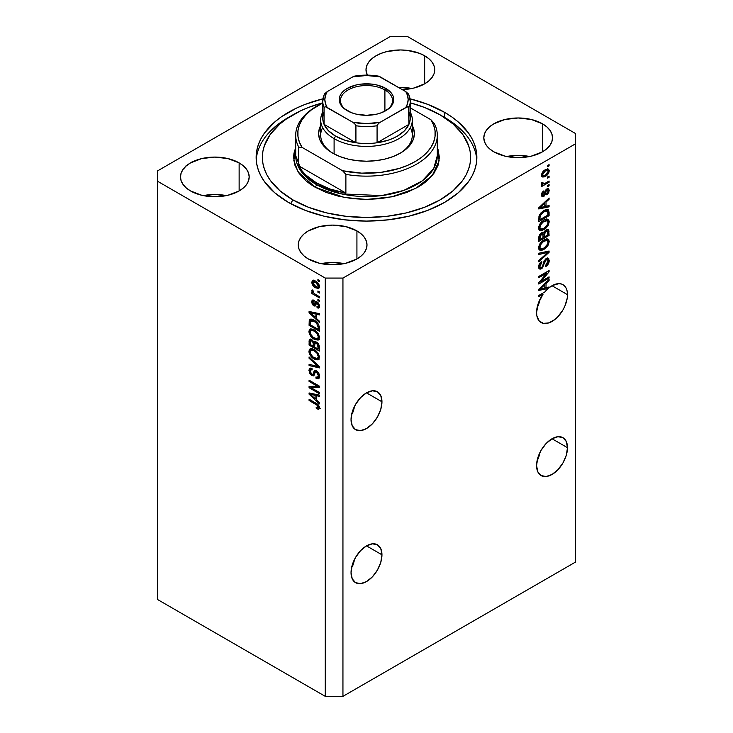 <?xml version="1.0" encoding="UTF-8"?>
<svg xmlns="http://www.w3.org/2000/svg" width="733" height="733" viewBox="0 0 733 733"><rect width="100%" height="100%" fill="white"/><g stroke="black" fill="none" stroke-linecap="round" stroke-linejoin="round"><path stroke-width="1.1" d="M381.957 554.808A21.862 12.626 -60 0 1 372.419 576.807A21.862 12.626 -60 0 1 355.569 582.662A21.862 12.626 -60 0 1 351.043 572.656L352.216 565.143L355.569 557.419L360.581 550.648L366.5 545.874L381.957 554.808L380.784 562.312L377.431 570.045L372.419 576.807L366.5 581.581L360.581 583.642L355.569 582.662L352.216 578.804L351.043 572.656A21.862 12.626 -60 0 1 360.581 550.648A21.862 12.626 -60 0 1 377.431 544.793L380.784 548.65L381.957 554.808L366.5 545.874L372.419 543.822L377.431 544.793A21.862 12.626 -60 0 1 381.957 554.808M352.83 565.5L354.076 561.487L351.565 567.736L352.83 565.5M567.489 447.689A21.862 12.626 -60 0 1 557.95 469.688A21.862 12.626 -60 0 1 541.101 475.552A21.862 12.626 -60 0 1 536.574 465.537L537.747 458.033L541.101 450.3L546.112 443.538L552.031 438.765L567.489 447.689L566.316 455.202L562.962 462.926L557.95 469.688L552.031 474.471L546.112 476.523L541.101 475.552L537.747 471.695L536.574 465.537A21.862 12.626 -60 0 1 546.112 443.538A21.862 12.626 -60 0 1 562.962 437.674L566.316 441.532L567.489 447.689L552.031 438.765L557.95 436.703L562.962 437.674A21.862 12.626 -60 0 1 567.489 447.689M538.361 458.382L539.607 454.368L537.097 460.626L538.361 458.382M381.957 401.776A21.862 12.626 -60 0 1 372.419 423.784A21.862 12.626 -60 0 1 355.569 429.639A21.862 12.626 -60 0 1 351.043 419.633L352.216 412.12L355.569 404.396L360.581 397.625L366.5 392.851L381.957 401.776L380.784 409.289L377.431 417.013L372.419 423.784L366.5 428.558L360.581 430.619L355.569 429.639L352.216 425.781L351.043 419.633A21.862 12.626 -60 0 1 360.581 397.625A21.862 12.626 -60 0 1 377.431 391.77L380.784 395.628L381.957 401.776L366.5 392.851L372.419 390.799L377.431 391.77A21.862 12.626 -60 0 1 381.957 401.776M352.83 412.477L354.076 408.455L351.565 414.713L352.83 412.477M567.489 294.666A21.862 12.626 -60 0 1 557.95 316.665A21.862 12.626 -60 0 1 541.101 322.529A21.862 12.626 -60 0 1 536.574 312.515L538.288 303.352L543.043 294.245L538.782 296.709L538.782 295.472L544.775 292.009A21.862 12.626 -60 0 1 548.247 288.463L538.782 290.433L538.782 289.233L549.09 279.475L549.09 280.766L546.012 283.579L546.012 287.739L549.09 286.997L549.09 287.767L552.471 285.485L559.022 283.634L561.863 284.138L564.236 285.586L566.013 287.904L567.122 290.983L567.489 294.666L567.195 298.322L564.886 306.082L562.962 309.903L557.95 316.665L555.046 319.359L549.017 322.841L543.437 323.39L539.176 320.935L536.868 315.831L536.574 312.515A21.862 12.626 -60 0 1 543.043 294.245L541.98 293.631L543.043 294.245L538.782 296.709L538.782 295.472L544.775 292.009A21.862 12.626 -60 0 1 548.247 288.463L546.781 287.611L544.802 288.023L546.781 287.611A21.862 12.626 -60 0 1 546.873 287.528A21.862 12.626 -60 0 0 546.781 287.611L548.247 288.463L538.782 290.433L538.782 289.233L549.09 279.475L549.09 280.766L548.238 280.272L549.09 280.766L546.012 283.579L545.224 283.13L546.012 283.579L546.012 287.739L544.802 287.043L546.012 287.739L549.09 286.997L549.09 287.767A21.862 12.626 -60 0 1 562.962 284.651A21.862 12.626 -60 0 1 567.489 294.666L552.031 285.742L567.489 294.666M539.607 301.345L538.361 305.359L539.607 301.345M537.097 307.603L538.361 305.359L537.097 307.603M411.818 88.51A34.359 19.837 0 0 0 398.459 87.401L411.818 88.51M424.664 55.781L424.664 83.828L413.513 88.134L402.28 89.609A34.359 19.837 180 0 0 434.724 69.809L434.064 73.676L432.113 77.396L428.933 80.822L424.664 83.828L424.664 55.781L428.933 58.787L432.113 62.213L434.064 65.933L434.724 69.809A34.359 19.837 180 0 0 424.664 55.781A34.359 19.837 180 0 0 387.216 51.475A34.359 19.837 180 0 0 366.005 69.809L366.665 65.933L368.626 62.213L371.796 58.787L376.075 55.781L381.279 53.307L387.216 51.475L400.365 49.963L407.072 50.348L419.459 53.307L424.664 55.781M367.27 75.133A34.359 19.837 180 0 1 366.005 69.809L367.27 75.133M226.286 195.619A34.359 19.837 0 0 0 203.38 195.619L214.833 194.492L226.286 195.619M239.132 162.891L239.132 190.947L227.981 195.244L214.833 196.756L201.685 195.244L190.543 190.947A34.359 19.837 180 0 1 180.474 176.919A34.359 19.837 180 0 1 201.685 158.594A34.359 19.837 180 0 1 239.132 162.891L243.402 165.896L246.581 169.332L248.533 173.052L249.193 176.919L248.533 180.794L246.581 184.514L243.402 187.941L239.132 190.947L239.132 162.891A34.359 19.837 180 0 1 249.193 176.919A34.359 19.837 180 0 1 227.981 195.244A34.359 19.837 180 0 1 190.543 190.947L186.264 187.941L183.094 184.514L181.133 180.794L180.474 176.919L181.133 173.052L183.094 169.332L186.264 165.896L190.543 162.891L201.685 158.594L214.833 157.082L227.981 158.594L239.132 162.891M344.089 263.633A34.359 19.837 0 0 0 321.182 263.633L332.635 262.496L344.089 263.633M356.925 230.904L356.925 258.96L345.784 263.257L332.635 264.769L319.487 263.257L308.336 258.96A34.359 19.837 180 0 1 298.276 244.932A34.359 19.837 180 0 1 319.487 226.607A34.359 19.837 180 0 1 356.925 230.904L361.204 233.909L364.374 237.336L366.335 241.056L366.995 244.932L366.335 248.799L364.374 252.519L361.204 255.954L356.925 258.96L356.925 230.904A34.359 19.837 180 0 1 366.995 244.932A34.359 19.837 180 0 1 345.784 263.257A34.359 19.837 180 0 1 308.336 258.96L304.067 255.954L300.887 252.519L298.936 248.799L298.276 244.932L298.936 241.056L300.887 237.336L304.067 233.909L308.336 230.904L319.487 226.607L332.635 225.095L345.784 226.607L356.925 230.904M529.62 156.514A34.359 19.837 0 0 0 506.714 156.514L518.167 155.387L529.62 156.514M542.457 123.785L542.457 151.841L531.315 156.138L518.167 157.65L505.019 156.138L493.868 151.841A34.359 19.837 180 0 1 483.807 137.813A34.359 19.837 180 0 1 505.019 119.488A34.359 19.837 180 0 1 542.457 123.785L546.736 126.791L549.906 130.227L551.867 133.947L552.526 137.813L551.867 141.689L549.906 145.409L546.736 148.836L542.457 151.841L542.457 123.785A34.359 19.837 180 0 1 552.526 137.813A34.359 19.837 180 0 1 531.315 156.138A34.359 19.837 180 0 1 493.868 151.841L489.598 148.836L486.419 145.409L484.467 141.689L483.807 137.813L484.467 133.947L486.419 130.227L489.598 126.791L493.868 123.785L505.019 119.488L518.167 117.976L531.315 119.488L542.457 123.785M444.537 112.314L444.537 117.573L444.537 112.314L451.812 116.941L458.262 121.962L468.469 132.985L472.116 138.867L474.746 144.932L476.331 151.117L476.862 157.366L476.331 163.615L474.746 169.799L472.116 175.865L468.469 181.747L458.262 192.77L444.537 202.427L427.815 210.344L408.739 216.235L388.032 219.863L366.5 221.091L344.968 219.863L324.261 216.235L305.185 210.344L288.463 202.427A110.362 63.716 180 0 1 256.138 157.366A110.362 63.716 180 0 1 322.96 98.818L305.185 104.388L296.48 108.108L281.188 116.941L274.738 121.962L264.531 132.985L260.884 138.867L258.254 144.932L256.669 151.117L256.138 157.366L256.669 163.615L258.254 169.799L260.884 175.865L264.531 181.747L274.738 192.77L288.463 202.427A110.362 63.716 180 0 0 408.739 216.235A110.362 63.716 180 0 0 476.862 157.366A110.362 63.716 180 0 0 444.537 112.314A110.362 63.716 180 0 0 410.04 98.818L427.815 104.388L444.537 112.314M354.341 406.696L354.076 408.455M157.412 599.438L157.412 347.799L157.412 599.438L325.269 696.35L325.269 278.082L157.412 181.17L157.412 347.799L157.412 170.972L390.057 36.65L407.731 36.65L575.588 133.562L575.588 143.769L342.943 278.082L342.943 696.35L575.588 562.028L575.588 143.769L575.588 562.028L342.943 696.35L342.943 278.082L325.269 278.082L325.269 696.35L342.943 696.35L325.269 696.35L157.412 599.438M183.864 168.324L184.111 168.874M540.881 281.591L549.09 276.854L549.09 278.082L538.782 284.038L538.782 282.718L546.992 272.96L538.782 277.697L538.782 276.46L549.09 270.514L549.09 271.833L540.881 281.591L549.09 271.833L549.09 270.514L538.782 276.46L538.782 277.697L546.992 272.96L538.782 282.718L538.782 284.038L549.09 278.082L549.09 276.854L540.881 281.591L540.111 281.142L540.881 281.591M547.469 258.135L547.743 259.729L549.219 260.582L548.366 258.318L546.222 258.566L547.432 258.135L548.806 258.74L548.999 262.267L547.835 264.677L545.737 266.574L545.609 265.41L547.349 263.587L547.972 261.745L547.798 259.995L546.635 259.601L545.077 261.058L542.53 267.884L540.606 269.093L539.048 268.599L538.691 266.161L539.955 263.065L541.724 261.47L541.861 262.625L540.377 264.146L539.845 266.171L540.487 267.673L541.769 267.298L542.796 265.914L544.161 260.82L546.222 258.566L543.758 261.818L542.539 266.482L541.495 267.481L540.358 267.609L539.845 266.171L541.861 262.625L541.724 261.47C539.763 262.771 538.737 264.586 538.645 266.904L539.461 268.984L541.467 268.727L546.25 259.784L547.469 259.638L548.018 261.168L545.609 265.41L545.737 266.574C547.927 265.163 549.081 263.165 549.219 260.582L547.743 259.913M538.782 253.233L549.09 251.025L549.09 252.308L538.782 261.818L538.782 260.545L547.881 252.427L538.782 254.516L538.782 253.233L538.782 254.516L547.881 252.427L538.782 260.545L538.782 261.818L549.09 252.308L549.09 251.025L538.782 253.233M549.219 241.606L548.275 244.978L545.92 247.946L542.173 250.173L540.038 250.255L538.902 249.165L538.755 246.572L541.788 241.514L546.8 238.931L548.815 239.865L549.219 241.606L547.643 239.013L543.941 239.938C540.945 241.578 539.176 244.171 538.645 247.708L539.735 250.118L544.069 249.293L547.606 246.05L546.827 245.601L547.606 246.05L549.219 241.606L547.743 240.754L549.219 241.606M549.219 221.824L548.275 225.196L545.92 228.165L542.173 230.391L540.038 230.474L538.902 229.383L538.755 226.79L541.495 222.007L543.941 220.157L546.8 219.149L548.815 220.074L549.219 221.824L547.643 219.231L543.941 220.157C540.945 221.797 539.176 224.38 538.645 227.917L539.735 230.336L544.069 229.511L547.606 226.268L546.827 225.819L547.606 226.268L549.219 221.824L547.743 220.972L549.219 221.824M546.012 206.285L549.09 205.542L549.09 206.825L538.782 208.978L538.782 207.778L549.09 198.02L549.09 199.303L546.012 202.125L546.012 206.285L546.012 202.125L549.09 199.303L549.09 198.02L538.782 207.778L538.782 208.978L549.09 206.825L549.09 205.542L546.012 206.285L544.802 205.588L546.012 206.285M547.615 165.484L549.09 164.632L549.09 165.869L547.615 166.721L547.615 165.484L547.615 166.721L549.09 165.869L549.09 164.632L547.615 165.484M547.56 168.911L547.743 169.964L549.219 170.816L548.458 169.094L545.26 169.781L548.458 169.094L549.2 170.432L548.889 172.512L547.34 174.866L543.987 177.019L541.788 176.607L541.531 174.481L542.695 171.989L545.26 169.781C543.107 170.917 541.834 172.759 541.458 175.297L542.218 177.01L545.334 176.378C547.533 175.242 548.825 173.391 549.219 170.816L547.743 169.964L547.716 170.468M547.615 176.919L549.09 176.067L549.09 177.304L547.615 178.156L547.615 176.919L547.615 178.156L549.09 177.304L549.09 176.067L547.615 176.919M541.458 183.965L542.786 184.652L541.458 183.891L542.786 184.652L541.586 185.348L541.586 186.585L549.09 182.251L548.018 181.637L549.09 182.251L549.09 181.014L545.196 183.259L549.09 181.014L549.09 182.251L541.586 186.585L541.586 185.348L542.786 184.652L541.485 184.221L541.861 182.563L542.924 182.407L543.199 183.946L545.196 183.259L543.666 183.928L542.796 183.323L542.924 182.407L541.861 182.563L541.742 184.56M547.615 185.422L549.09 184.569L549.09 185.806L547.615 186.658L547.615 185.422L547.615 186.658L549.09 185.806L549.09 184.569L547.615 185.422M542.64 195.335L542.118 195.702L543.593 196.554L545.893 192.193L544.848 191.588L545.893 192.193L546.305 190.791L545.407 190.268L546.305 190.791L546.983 190.113L546.021 189.554L548.147 191.047L546.681 193.695L546.809 194.85L549.219 190.507L548.541 188.748L546.8 188.986L548.586 188.775L549.209 190.232L548.733 192.642L547.047 194.666L546.681 193.695L548.128 191.405L547.414 189.948L546.259 190.873L545.205 194.639L543.996 196.279L542.273 196.82L541.458 195.299L541.999 192.77L543.602 190.983L542.539 194.639L543.006 195.509L543.804 195.097L545.169 190.681L546.8 188.986L543.446 195.399L541.394 194.612M543.877 210.609L546.442 209.546L548.504 209.913L549.09 215.639L538.782 221.595L539.296 215.291L541.018 212.808L543.877 210.609L538.966 216.235L538.782 221.595L549.09 215.639L549.09 212.13L547.615 211.37L549.09 212.13L548.22 209.702L543.877 210.609M543.529 233.002L541.366 232.92L538.782 237.684L538.782 241.377L549.09 235.421L547.881 234.725L549.09 235.421L548.366 229.548L546.058 229.905L547.844 229.392L548.724 229.887L549.09 235.421L538.782 241.377L539.415 234.991L541.687 232.755L543.529 233.002L546.058 229.905L543.199 232.709M311.177 387.73L319.377 392.467L319.377 393.703L309.069 387.748L309.069 386.438L317.288 386.154L309.069 381.417L309.069 380.18L319.377 386.126L319.377 387.455L311.177 387.73L319.377 387.455L319.377 386.126L309.069 380.18L309.069 381.417L317.288 386.154L309.069 386.438L309.069 387.748L319.377 393.703L319.377 392.467L311.177 387.73L312.652 386.877L311.177 387.73M316.509 370.871L318.269 372.501L319.35 374.838L319.469 377.119L318.553 378.695L316.033 378.32L315.905 377.009L317.471 377.293L318.296 375.818L317.893 373.628L316.546 372.126L315.373 372.052L313.385 375.882L311.47 375.369L309.683 373.363L309.124 369.157L310.141 368.158L311.397 368.296L312.148 369.899L310.462 369.872L310.16 371.549L310.783 373.363L312.066 374.471L313.092 374.27L314.448 370.742L316.509 370.871L314.054 371.283L312.835 374.545L311.791 374.325L310.141 371.118L310.664 369.707L312.148 369.899L312.02 368.589L309.793 368.296L308.941 370.467L311.763 375.543L313.632 375.772L315.474 371.979L316.546 372.126L318.314 375.553L317.618 377.22L315.905 377.009L316.033 378.32L318.598 378.668L319.515 376.35C319.46 374.041 318.461 372.217 316.509 370.871M309.069 356.944L319.377 366.647L319.377 367.92L309.069 365.529L309.069 364.255L318.177 366.656L309.069 358.226L309.069 356.944L309.069 358.226L318.177 366.656L309.069 364.255L309.069 365.529L319.377 367.92L319.377 366.647L309.069 356.944M317.902 359.958L319.515 357.374L318.25 359.839L314.833 359.372L310.71 355.972L309.051 352.417L309.198 349.833L310.673 348.642L312.844 348.935L316.18 350.997L318.598 354.03L319.515 357.374L317.939 352.967L314.237 349.614L310.032 348.871L308.941 351.263C309.491 354.873 311.296 357.493 314.365 359.115L318.47 359.729M317.902 340.167L319.515 337.592L318.25 340.057L314.833 339.59L310.71 336.19L309.051 332.635L309.198 330.052L310.673 328.86L313.303 329.346L316.18 331.215L318.598 334.248L319.515 337.592L317.939 333.185L314.237 329.832L310.032 329.09L308.941 331.481C309.491 335.091 311.296 337.711 314.365 339.333L318.47 339.947M317.911 290.992L319.377 291.844L319.377 293.081L317.911 292.229L317.911 290.992L317.911 292.229L319.377 293.081L319.377 291.844L317.911 290.992M315.556 281.133L317.911 282.984L319.176 285.018L319.432 287.473L318.241 288.628L314.283 286.896L312.084 283.955L312.258 280.748L313.587 280.363L315.556 281.133L312.524 280.556L311.754 282.26C312.139 284.835 313.431 286.685 315.63 287.822L318.745 288.445L319.515 286.74C319.112 284.129 317.792 282.26 315.556 281.133M318.314 407.154L319.295 406.586L316.17 407.301L316.299 408.62L317.591 407.878L316.299 408.62L318.791 409.344L319.515 407.905L318.791 409.344L316.299 408.62L316.17 407.301L318.195 407.658L317.701 405.642L309.069 400.429L309.069 399.192L317.719 404.369L319.515 407.905C319.167 405.67 318.021 404.112 316.07 403.232L309.069 399.192L309.069 400.429L317.536 405.468L318.03 407.814L319.506 406.962M316.299 318.342L319.377 321.155L319.377 322.447L309.069 312.698L309.069 311.488L319.377 313.632L319.377 314.924L316.299 314.182L316.299 318.342L316.299 314.182L319.377 314.924L319.377 313.632L309.069 311.488L309.069 312.698L319.377 322.447L319.377 321.155L316.299 318.342M317.096 301.959L319.377 305.075L319.441 307.072L318.562 308.089L317.105 307.842L316.968 306.522L318.049 306.623L318.424 305.908L317.536 303.48L316.555 303.233L314.805 306.11L313.009 305.13L311.864 302.949L311.873 300.887L312.615 300.035L313.889 300.264L314.026 301.575L313.128 301.52L312.826 302.427L313.834 304.552L315.465 301.776L317.096 301.959L315.575 301.694L314.365 304.47L313.742 304.507L312.826 302.427L314.026 301.575L313.889 300.264L312.414 300.118L311.754 301.849L313.889 305.826L315.254 305.991L316.601 303.196L317.279 303.306L318.443 305.579L318.04 306.623L316.968 306.522L317.105 307.842L318.873 307.97L319.515 306.284L317.096 301.959M317.911 299.339L319.377 300.191L319.377 301.428L317.911 300.576L317.911 299.339L317.911 300.576L319.377 301.428L319.377 300.191L317.911 299.339M315.492 294.391L319.377 296.636L319.377 297.873L311.882 293.539L311.882 292.302L313.083 292.998L311.782 291.065L312.148 289.828L313.22 290.909L313.577 292.879L315.492 294.391L313.962 293.282L312.148 289.828L311.754 290.763L313.083 292.998L311.882 292.302L311.882 293.539L319.377 297.873L319.377 296.636L315.492 294.391M317.911 279.557L319.377 280.4L319.377 281.637L317.911 280.794L317.911 279.557L317.911 280.794L319.377 281.637L319.377 280.4L317.911 279.557M314.173 320.211L316.913 322.282L318.837 324.948L319.377 331.252L309.069 325.305L309.262 320.165L311.314 319.112L314.173 320.211L309.931 319.322L309.262 320.165L309.069 325.305L319.377 331.252L319.377 327.743C318.956 324.27 317.224 321.76 314.173 320.211M316.354 342.027L319.02 345.078L319.377 351.043L309.069 345.087L309.198 340.231L310.609 339.251L312.304 340.075L313.825 342.21L314.86 341.532L316.354 342.027L313.825 342.21L311.662 339.636L309.747 339.416L309.069 345.087L319.377 351.043L319.377 347.378C319.368 345.069 318.351 343.282 316.354 342.027M316.299 399.797L319.377 402.619L319.377 403.901L309.069 394.152L309.069 392.943L319.377 395.096L319.377 396.379L316.299 395.646L316.299 399.797L316.299 395.646L319.377 396.379L319.377 395.096L309.069 392.943L309.069 394.152L319.377 403.901L319.377 402.619L316.299 399.797M342.943 278.082L575.588 143.769L575.588 133.562L407.731 36.65L390.057 36.65L157.412 170.972L157.412 181.17L325.269 278.082L342.943 278.082M416.637 52.19L417.306 52.684M320.257 408.492L317.774 407.768L319.689 408.528M318.36 404.992L317.536 405.468L318.36 404.992M317.16 403.929L316.152 404.515L317.16 403.929M310.141 399.806L309.069 400.429L310.141 399.806M316.299 317.288L315.813 316.83L316.299 317.288M310.966 312.24L310.545 311.846L309.069 312.698L310.545 311.791L310.966 312.24M319.377 313.715L317.774 313.33L316.299 314.182L317.774 313.33L319.377 313.715M316.574 313.046L316.574 314.026L316.574 313.046L315.098 313.898L316.564 313.046M315.098 317.242L310.151 312.707L311.415 311.974L310.151 312.707L312.267 313.257L313.669 312.441L312.267 313.257L315.098 313.898L315.098 317.242L316.299 316.546L315.098 317.242L315.098 313.898L310.151 312.707L315.098 317.242M319.396 307.237L317.105 307.842L318.58 306.99L318.516 306.357L319.524 307.255M319.368 305.047L318.443 305.579L319.368 305.047M318.149 302.802L317.279 303.306L318.149 302.802M317.829 302.482L316.601 303.196L317.829 302.482M314.484 304.277L315.831 305.194L313.889 305.826L315.364 304.974L314.576 304.378M313.238 301.455L311.754 301.849L313.22 300.997L313.339 300.072M314.622 300.658L313.156 301.501L314.026 301.575M314.365 304.47L315.831 303.618L313.742 304.507M316.546 301.648L315.831 303.618L316.262 302.482L314.787 303.334L316.528 301.694M313.348 300.035L313.248 301.538M318.983 299.953L317.911 300.576L318.983 299.953M312.954 292.925L311.882 293.539L312.954 292.925M312.597 290.277L311.754 290.763L312.597 290.277M318.983 280.171L317.911 280.794L318.983 280.171M319.322 287.794L317.581 287.235M316.821 287.134L315.63 287.822L317.847 287.162L319.359 285.568L317.966 287.107L315.63 286.585L312.826 282.911L313.293 281.893L315.63 282.407L316.629 281.829L315.63 282.407L318.443 286.09L318.278 285.219L316.555 283.02L313.806 281.756L312.89 282.416L313.11 284.074L316.83 287.134M313.257 281.921L313.22 281.408L311.754 282.26L313.22 281.408L313.412 280.354M317.444 287.162L319.716 287.776M313.55 280.116L313.303 282.232M314.567 281.197L315.272 280.913M319.643 286.099L318.928 286.392M315.163 280.913L313.293 281.893M317.966 287.107L319.487 286.227M318.983 291.606L317.911 292.229L318.983 291.606M319.377 329.557L318.58 329.09L319.377 329.557M310.279 324.609L309.069 325.305L310.279 324.609M310.471 321.146L309.069 321.952L310.471 321.146M310.874 319.011L310.545 321.1L310.737 319.313L309.262 320.165L310.838 319.093M312.24 319.909L313.312 319.67M310.48 321.109L310.279 324.765L318.177 329.328L318.177 327.202L319.295 326.561L318.177 327.202L316.674 323.363L317.49 322.896L316.674 323.363L314.155 321.439L315.181 320.843L314.155 321.439L311.864 320.523L310.48 321.109L314.155 321.439L316.674 323.363L318.177 327.202L318.177 329.328L319.377 328.631L318.177 329.328L310.279 324.765L310.48 321.109L313.128 319.661M316.308 338.738L319.368 339.315L315.831 338.481M315.529 338.655L314.365 339.333L315.529 338.655M310.425 330.959L308.941 331.481L310.416 330.629L310.874 328.824L310.435 331.197M312.359 329.603L313.623 329.401M319.588 337.116L318.498 337.995M313.358 329.374L311.873 330.226L314.21 331.05C316.509 332.251 317.875 334.202 318.314 336.905L317.49 338.664L314.384 338.105C312.001 336.923 310.59 334.944 310.141 332.168L310.957 330.409L313.348 329.374L310.957 330.409M314.21 331.05L315.227 330.464L314.21 331.05L310.884 330.455L310.151 331.939L310.508 334.001L313.284 337.4L317.022 338.848L319.377 336.291L318.314 336.905L316.958 333.378L314.21 331.05M317.49 338.664L319.506 337.281M319.377 349.339L318.58 348.881L319.377 349.339M314.558 346.562L313.761 346.095L314.558 346.562M310.279 344.391L309.069 345.087L310.279 344.391M310.865 338.912L310.545 340.872L309.069 341.404L310.545 340.552L310.7 339.269M314.988 341.541L313.825 342.21L314.988 341.541M314.274 341.688L313.825 342.21M313.358 346.324L310.279 344.547L310.673 340.772L312.707 340.46L311.837 340.964L313.257 342.87L314.732 342.018L313.257 342.87L313.358 344.144L314.778 343.319L313.358 344.144L313.358 346.324L314.558 345.628L313.358 346.324L313.055 342.274L311.452 340.781L310.371 341.257L310.279 344.547L313.358 346.324M318.177 349.11L314.558 347.021L315.025 343.071L317.325 342.714L316.363 343.273L318.049 345.38L318.928 344.867L318.049 345.38L318.177 346.654L319.267 346.022L318.177 346.654L318.177 349.11L319.377 348.413L318.177 349.11L317.591 344.4L315.96 343.071L314.659 343.63L314.558 347.021L318.177 349.11M316.592 342.174L315.025 343.071M316.308 358.519L319.368 359.106L315.831 358.272M315.529 358.446L314.365 359.115L315.529 358.446M310.425 350.75L308.941 351.263L310.416 350.42L310.874 348.615L310.435 350.979M312.359 349.394L313.623 349.192M319.588 356.907L319.249 357.392M313.358 349.155L311.873 350.007L314.21 350.832C316.509 352.032 317.875 353.984 318.314 356.696L317.49 358.455L314.384 357.896C312.001 356.705 310.59 354.726 310.141 351.95L310.957 350.191L313.348 349.155L310.957 350.191M314.21 350.832L315.227 350.246L314.21 350.832L310.884 350.246L310.151 351.721L310.508 353.782L312.918 356.916L317.022 358.629L319.377 356.082L318.314 356.696L316.958 353.169L314.21 350.832M317.49 358.455L319.506 357.072M319.377 366.729L318.424 366.509L319.377 366.729M312.084 365.034L310.545 364.677L309.069 365.529L310.545 364.64L312.084 365.034M318.928 366.216L318.177 366.656L318.928 366.216M317.352 364.732L316.555 365.19L317.352 364.732M309.922 357.741L309.069 358.226L309.922 357.741M319.194 378.026L317.508 377.477L316.033 378.32L317.49 377.284L319.487 378.017M317.618 377.22L319.506 375.947M319.368 374.939L318.314 375.553L319.368 374.939M317.471 371.594L316.546 372.126L317.471 371.594M314.21 375.076L313.238 374.7L311.763 375.543L312.918 374.499M310.6 368.314L310.425 369.954L308.941 370.467L310.416 369.615L310.673 368.122M315.227 371.283L314.567 373.418L312.835 374.545L314.31 373.693L314.988 372.199L313.522 373.042L314.988 372.199L315.227 371.292M315.456 370.477L314.054 371.283L315.456 370.477M314.64 370.614L314.054 371.283M312.661 374.306L314.301 375.085M316.317 372.282L316.61 371.503M319.625 375.699L318.947 376.441M311.58 387.5L310.545 386.905L309.069 387.748L310.545 386.383L311.58 387.5M318.36 385.54L317.288 386.154L318.36 385.54M310.141 380.794L309.069 381.417L310.141 380.794M319.377 386.648L312.652 386.877L319.377 386.648M316.299 398.752L315.813 398.285L316.299 398.752M310.966 393.694L310.545 393.3L309.069 394.152L310.545 393.255L310.966 393.694M319.377 395.179L317.774 394.794L316.299 395.646L317.774 394.794L319.377 395.179M316.574 394.51L316.574 395.49L316.574 394.51L315.098 395.353L316.564 394.51M315.098 398.697L310.151 394.171L311.415 393.438L310.151 394.171L312.267 394.711L313.669 393.905L312.267 394.711L315.098 395.353L315.098 398.697L316.299 398.001L315.098 398.697L315.098 395.353L310.151 394.171L315.098 398.697M548.018 165.246L549.09 165.869L548.018 165.246M544.152 175.691L545.334 176.378L544.152 175.691M543.382 175.792L541.641 176.36M547.67 170.789L547.414 168.636M542.512 176.167L543.529 175.718M545.334 175.141L542.979 175.654L541.605 174.179L542.53 174.711L545.334 170.972L544.326 170.386L545.334 170.972L547.688 170.45L548.147 171.403L545.572 175.004L547.872 172.585L548.128 171.146L547.533 170.377L544.866 171.256L542.805 173.538L542.814 175.535L545.334 175.141M541.485 174.793L542.979 175.654M547.688 170.45L545.819 169.47M548.018 176.69L549.09 177.304L548.018 176.69M543.208 183.946L542.383 184.423L543.208 183.946M541.779 182.737L542.796 183.323L541.779 182.737M543.666 183.928L542.796 183.323M548.018 185.192L549.09 185.806L548.018 185.192M547.615 188.647L547.743 189.664L549.219 190.507L547.734 189.994M546.983 190.113L547.78 190.021L546.305 189.169M543.446 195.399L541.605 193.851L542.53 194.382L543.73 192.147L542.832 191.625L543.73 192.147L543.602 190.983L541.458 195.042L542.099 196.746L543.593 196.554L541.559 195.958M547.716 190.241L547.606 188.619M541.238 196.023L542.658 195.317M547.615 205.9L549.09 206.825L547.615 205.982L544.802 206.569L547.615 205.9M543.666 206.798L541.339 207.283L543.666 206.798M539.653 207.641L538.782 207.824L539.653 207.641M548.238 198.817L549.09 199.303L548.238 198.817M545.224 201.676L546.012 202.125L545.224 201.676M544.537 202.326L544.537 203.068L544.537 202.326M544.802 206.569L539.855 207.76L539.195 207.375L539.855 207.76L541.971 205.854L541.247 205.442L541.971 205.854L544.802 203.224L544.042 202.794L544.802 203.224L544.802 206.569L544.802 203.224L539.855 207.76L544.802 206.569M547.881 214.943L549.09 215.639L547.881 214.943M539.58 219.424L538.782 219.891L539.58 219.424M547.304 209.464L547.615 211.278L547.267 209.391M544.903 210.023L545.609 210.069M546.378 210.875L543.336 212.176L540.853 214.457L540.074 216.235L539.983 219.662L547.881 215.099L547.743 211.681L546.378 210.875L547.881 212.973L547.881 215.099L539.983 219.662L538.782 218.965L539.983 219.662L539.983 217.573L538.847 216.913L539.983 217.573L540.184 215.768L539.305 215.264L540.184 215.768L543.859 211.855L542.841 211.269L543.859 211.855L546.378 210.875L544.949 210.05L547.258 211.003L545.031 210.014M542.924 228.852L544.069 229.511L542.924 228.852M541.522 229.218L539.112 229.759M548.165 219.442L547.643 219.231M547.304 219.167L547.734 221.284M547.725 221.503L546.836 218.681M538.947 229.731L541.641 229.163M544.646 219.708L545.746 219.909M539.772 228.357L538.581 227.487M544.088 228.265L540.652 229.017L539.845 227.212L538.801 226.607L539.845 227.212L541.577 223.272L540.771 222.805L541.577 223.272L543.913 221.412L542.896 220.825L543.913 221.412L547.203 220.752L548.018 222.53C547.615 225.15 546.305 227.065 544.088 228.265L547.67 224.252L547.991 222.126L547.212 220.761L543.611 221.586L540.331 225.168L539.845 227.212L540.423 228.852L541.247 229.209L544.088 228.265M538.654 227.633L540.652 229.017M547.203 220.752L544.83 219.689M549.09 231.765L547.615 230.913L549.09 231.765M543.868 236.741L543.061 237.199L543.868 236.741M539.58 239.215L538.782 239.673L539.58 239.215M542.796 234.001L542.887 232.618L542.796 234.001M546.222 230.345L546.406 231.582M543.061 237.666L539.983 239.444L538.782 238.747L539.983 239.444L539.983 237.419L538.837 236.759L539.983 237.419L541.54 234.065L540.578 233.506L542.961 234.322L543.061 237.666L542.878 234.12L541.54 234.065L540.212 235.55L539.983 239.444L543.061 237.666M541.156 233.012L542.961 234.322M541.586 234.633L541.495 233.47M547.881 234.881L544.271 236.97L543.061 236.273L544.271 236.97L544.271 234.688L542.796 233.836L544.271 234.688L546.067 231.142L545.105 230.583L547.753 231.307L547.881 234.881L547.294 230.84L545.865 231.262L544.619 232.682L544.271 236.97L547.881 234.881M545.883 230.015L547.753 231.307M542.924 248.634L544.069 249.293L542.924 248.634M541.522 249L539.112 249.541M548.165 239.233L547.643 239.013M547.304 238.949L547.734 241.075M547.725 241.285L546.836 238.463M538.947 249.513L541.641 248.945M544.646 239.489L546.186 240.094M539.772 248.148L538.581 247.278M544.088 248.047L540.652 248.799L538.801 246.389L539.845 247.003L541.577 243.054L540.771 242.586L541.577 243.054L543.913 241.194L542.896 240.607L543.913 241.194L547.203 240.534L548.018 242.311C547.615 244.932 546.305 246.847 544.088 248.047L547.67 244.043L547.991 241.917L547.212 240.543L545.92 240.369L543.611 241.377L540.331 244.95L539.845 247.003L540.423 248.643L541.247 249L544.088 248.047M538.654 247.424L540.652 248.799M547.203 240.534L544.83 239.48M547.615 251.346L549.09 252.308L547.615 251.456L547.065 251.96L547.615 251.346M546.433 251.593L547.881 252.427L546.433 251.593M546.406 251.575L544.784 251.996L546.259 252.848L544.784 251.996L538.782 253.334L546.406 251.575M547.469 259.638L545.92 258.749M545.306 259.244L546.25 259.784L545.306 259.244M543.391 263.358L544.298 263.88L543.391 263.358M540.386 267.627L541.467 268.727L539.992 267.875L538.874 268.296M540.89 262.075L541.861 262.625L540.89 262.075M538.792 265.557L539.845 266.171L538.792 265.557M539.845 266.72L538.654 266.555L540.358 267.609M547.734 260.133L547.331 257.897M538.865 268.296L540.533 267.508M548.018 277.468L549.09 278.082L548.018 277.468M540.478 281.353L539.406 281.976L540.478 281.353M545.92 272.337L546.992 272.96L545.92 272.337M547.936 271.173L549.09 271.833L547.936 271.173M547.001 271.714L546.296 272.557L547.001 271.714M548.156 287.226L549.09 287.767L548.156 287.226M543.666 288.261L541.339 288.747L543.666 288.261M539.653 289.095L538.782 289.278L539.653 289.095M544.537 283.781L544.537 284.532L544.537 283.781M544.802 288.032L539.855 289.214L539.195 288.839L539.855 289.214L541.971 287.318L541.247 286.896L541.971 287.318L544.802 284.688L544.042 284.248L544.802 284.688L544.802 288.032L544.802 284.688L539.855 289.214L544.802 288.032M185.586 166.703L186.008 165.823M191.78 162.057L192.293 162.259M354.341 559.719L354.076 561.487M539.873 452.6L539.607 454.368M322.648 127.615A45.812 26.452 0 0 0 333.387 153.545A45.812 26.452 180 0 1 320.688 135.266L320.688 119.965A45.812 26.452 180 0 1 322.767 112.076A45.812 26.452 0 0 0 334.101 138.665A45.812 26.452 0 0 0 390.213 142.596A45.812 26.452 0 0 0 410.233 112.076A45.812 26.452 180 0 1 412.312 119.965A45.812 26.452 180 0 1 384.028 144.401A45.812 26.452 180 0 1 334.101 138.665L334.101 153.93L334.101 138.665A45.812 26.452 180 0 1 320.688 119.965M332.635 153.115L332.635 153.115A47.892 27.652 180 0 1 320.688 125.499L319.524 128.165L318.608 133.562L319.524 138.958L322.254 144.144L326.68 148.927L332.635 153.115L339.892 156.56L348.175 159.107L357.154 160.683L366.5 161.214L375.846 160.683L384.825 159.107L393.108 156.56L400.365 153.115A47.892 27.652 180 0 1 332.635 153.115M295.701 155.671L302.61 173.281L316.436 184.569A2.08 1.2 -60 0 1 314.961 187.126L298.111 171.916L293.832 160.591L295.701 147.379L293.97 153.243L293.612 157.366L295.014 165.576L299.165 173.474L305.899 180.749L310.16 184.065L314.961 187.126L326.011 192.358L338.609 196.242L352.28 198.634L366.5 199.449L380.72 198.634L394.391 196.242L406.989 192.358L418.039 187.126L422.84 184.065L427.101 180.749L433.835 173.474L437.986 165.576L439.388 157.366L437.986 149.156L437.299 147.379L439.14 160.784L432.296 175.471L415.574 188.473L391.825 196.829L366.527 199.449L344.327 197.452L314.961 187.126A2.08 1.2 120 0 0 316.436 184.569A70.799 40.874 -0 0 0 393.594 193.43A70.799 40.874 -0 0 0 437.299 155.671L433.725 168.489L422.245 180.868L403.764 190.424L381.646 195.601L341.404 193.888L316.436 184.569L316.436 182.874L316.436 184.569A70.799 40.874 0 0 1 295.701 155.671L295.701 135.266A70.799 40.874 180 0 1 317.178 105.937M444.537 117.408L440.121 114.861A104.123 60.115 180 0 1 440.121 199.871A104.123 60.115 180 0 1 292.879 199.871L290.68 203.673L292.879 199.871L279.924 190.763L270.303 180.373L266.867 174.821L264.384 169.094L262.881 163.257L262.377 157.366L262.881 151.474L264.384 145.638L270.303 134.359L279.924 123.969L286.017 119.232L300.448 110.903L308.657 107.385L322.767 102.812A104.123 60.115 180 0 0 292.879 114.861A104.123 60.115 180 0 0 292.879 199.871L308.657 207.347L326.652 212.9L346.187 216.327L366.5 217.481L386.813 216.327L406.348 212.9L424.343 207.347L440.121 199.871L453.076 190.763L462.697 180.373L466.133 174.821L468.616 169.094L470.119 163.257L470.623 157.366L470.119 151.474L468.616 145.638L462.697 134.359L453.076 123.969L440.121 114.861L444.537 117.408A110.362 63.716 180 0 1 476.78 159.922A110.362 63.716 -0 0 0 444.546 117.408A110.362 63.716 -0 0 0 444.537 117.408M317.911 105.506L316.436 106.358A70.799 40.874 0 0 0 298.771 147.168L302.078 147.379A68.719 39.674 180 0 1 317.911 105.506A68.719 39.674 180 0 1 322.767 102.959L311.498 109.785L306.202 114.54L302.124 119.681L299.357 125.105L297.964 130.703L297.955 136.356L299.339 141.955L302.078 147.379L342.568 170.752L345.884 174.372A70.799 40.874 -0 0 0 416.564 164.165A70.799 40.874 -0 0 0 434.229 123.364A70.799 40.874 180 0 1 437.299 135.266A70.799 40.874 180 0 1 345.884 174.372L345.884 193.072A70.799 40.874 180 0 1 316.436 182.874A70.799 40.874 180 0 1 298.771 165.869L298.771 147.168A70.799 40.874 180 0 1 295.701 135.266M342.568 170.752L361.662 173.144L381.151 172.328L399.458 168.379L407.695 165.319L415.089 161.617L421.502 157.348L426.798 152.592L430.876 147.443L433.643 142.019L435.036 136.43L435.045 130.767L433.661 125.178L430.922 119.745L410.233 107.806L430.922 119.745A68.719 39.674 180 0 1 415.089 161.617A68.719 39.674 180 0 1 342.568 170.752L345.884 174.372L345.884 193.072L298.771 165.869L301.794 170.56L305.789 174.995L316.436 182.874L330.07 189.022L345.884 193.072L298.771 165.869L298.771 147.168L302.078 147.379L342.568 170.752M412.312 125.499L413.476 128.165L414.392 133.562L413.476 138.958L410.746 144.144L406.32 148.927L400.365 153.115A47.892 27.652 180 0 0 412.312 125.499M434.229 123.364L430.922 119.745L434.229 123.364M292.879 114.861L288.454 117.408A110.362 63.716 0 0 0 256.22 159.922A110.362 63.716 180 0 1 290.726 116.135M410.233 102.812L424.343 107.385L440.121 114.861A104.123 60.115 180 0 0 410.233 102.812M412.312 119.965L412.312 135.266A45.812 26.452 180 0 1 399.613 153.545A45.812 26.452 -0 0 0 410.352 127.615M384.907 89.948A26.031 15.026 0 0 0 348.312 89.829A26.031 15.026 0 0 0 347.662 110.949A26.031 15.026 180 0 1 340.469 100.577A26.031 15.026 180 0 1 356.54 86.696A26.031 15.026 180 0 1 384.907 89.948L384.907 111.187L384.907 89.948A26.031 15.026 180 0 1 392.531 100.577A26.031 15.026 180 0 1 385.338 110.949A26.031 15.026 0 0 0 384.907 89.948L385.787 88.418L384.907 89.948M347.213 110.692L347.213 110.692A27.277 15.75 180 0 1 347.213 88.418A27.277 15.75 180 0 1 385.787 88.418L391.706 93.531L393.255 96.481L393.777 99.56L393.255 102.629L391.706 105.589L389.186 108.31L381.655 112.653L376.936 114.11L366.5 115.31L356.064 114.11L351.345 112.653L343.814 108.31L341.294 105.589L339.745 102.629L339.223 99.56L339.745 96.481L341.294 93.531L343.814 90.81L347.213 88.418L356.064 85.01L361.177 84.112L371.823 84.112L376.936 85.01L385.787 88.418A27.277 15.75 180 0 1 385.787 110.692A27.277 15.75 180 0 1 347.213 110.692L347.213 110.692M408.932 112.158A43.733 25.252 180 0 1 408.932 124.372A43.733 25.252 180 0 1 377.074 142.761A43.733 25.252 180 0 1 355.926 142.761A43.733 25.252 180 0 1 335.577 136.118L334.101 138.665L335.577 136.118L344.968 140.232L355.926 142.761L324.068 124.372L328.439 130.694L335.577 136.118A43.733 25.252 180 0 1 324.068 124.372A43.733 25.252 180 0 1 324.068 112.158M408.886 107.082L408.932 124.372L377.074 142.761L388.032 140.232L392.97 138.354L397.423 136.118L404.561 130.694L408.932 124.372L377.074 142.761L377.074 125.755L378.356 123.62L380.17 122.274L407.539 106.725M355.871 125.416L355.926 142.761L324.068 124.372L324.068 107.366L325.342 106.697L352.83 122.274L355.34 124.399M355.478 76.113L352.83 76.846L327.156 91.671L325.434 95.556L324.856 99.56L325.434 103.564L327.156 107.449L352.83 122.274L366.5 123.602L380.17 122.274L405.844 107.449L408.483 106.716L408.932 124.372A43.733 25.252 0 0 0 410.233 118.26L410.233 101.255A43.733 25.252 180 0 1 408.932 107.366L408.932 107.366A43.733 25.252 0 0 0 410.233 101.255A43.733 25.252 180 0 0 408.932 95.153M408.794 94.566L405.844 91.671L378.466 76.122M408.483 93.98L405.844 91.671A41.644 24.042 180 0 1 405.844 107.449L407.566 103.564L408.144 99.56L407.566 95.556L405.844 91.671L380.17 76.846L366.5 75.517L352.83 76.846L327.156 91.671L324.646 93.797M324.224 94.502L322.767 101.255L322.767 118.26A43.733 25.252 0 0 0 324.068 124.372L324.068 107.366A43.733 25.252 180 0 1 322.767 101.255A43.733 25.252 180 0 1 324.068 95.153M355.926 142.761A43.733 25.252 0 0 0 377.074 142.761L377.074 125.755A43.733 25.252 180 0 1 355.926 125.755L355.926 142.761M354.644 76.095L352.83 76.846A41.644 24.042 180 0 1 380.17 76.846L377.522 76.113M322.767 101.255A43.733 25.252 0 0 0 324.068 107.366L325.342 106.697L327.156 107.449A41.644 24.042 180 0 1 327.156 91.671L324.517 93.989M377.074 125.755L378.356 123.62L380.17 122.274A41.644 24.042 180 0 1 352.83 122.274L354.653 123.63L355.926 125.755A43.733 25.252 0 0 0 377.074 125.755M318.04 306.623L319.515 305.771M314.246 304.561L315.721 303.719M310.673 340.772L312.148 339.92M315.474 371.979L316.949 371.136M310.664 369.707L312.139 368.855M543.08 183.901L541.614 183.048M444.546 117.408L440.121 114.861M437.299 135.266L437.299 155.671M354.726 76.085C362.578 74.812 370.422 74.812 378.274 76.085M408.776 94.502L410.233 101.255"/></g></svg>
